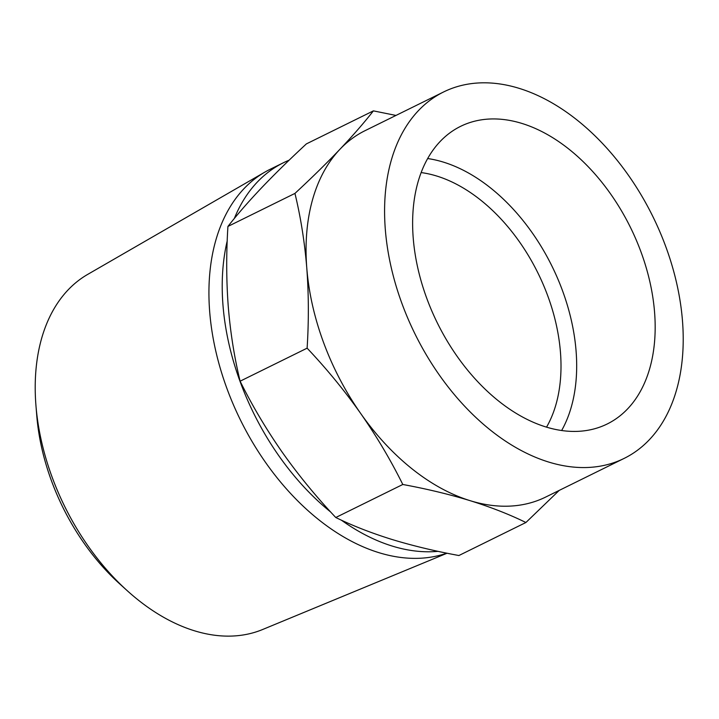 <?xml version="1.0" encoding="UTF-8"?>
<svg xmlns="http://www.w3.org/2000/svg" width="719" height="719" viewBox="0 0 719 719"><rect width="100%" height="100%" fill="white"/><g stroke="black" fill="none" stroke-linecap="round" stroke-linejoin="round"><path stroke-width="1.08" d="M559.22 490.394L525.913 522.506C509.331 514.382 490.718 507.102 470.1 500.667A204.25 132.62 63.8 0 0 545.676 497.072L624.182 458.38A204.25 132.62 -116.2 0 1 414.926 333.796A204.25 132.62 -116.2 0 1 443.605 91.96A204.25 132.62 -116.2 0 1 519.19 88.365A204.25 132.62 -116.2 0 1 672.921 268.555A204.25 132.62 -116.2 0 1 624.182 458.38M443.605 91.96L365.108 130.642A204.25 132.62 63.8 0 0 339.907 149.309C353.02 135.469 364.173 122.652 373.395 110.87L395.98 115.435M339.907 149.309A204.25 132.62 63.8 0 0 306.779 267.962C304.64 241.97 300.695 217.12 294.943 193.411C311.633 177.944 326.624 163.24 339.907 149.309M306.779 267.962A204.25 132.62 63.8 0 0 360.704 413.497C344.518 390.606 326.66 368.829 307.121 348.167C308.855 320.773 308.739 294.044 306.779 267.962M360.704 413.497A204.25 132.62 63.8 0 0 470.1 500.667C449.294 494.312 426.861 488.92 402.793 484.48C390.741 460.133 376.702 436.469 360.704 413.497M373.395 110.87L306.375 143.899C289.685 159.366 274.694 174.061 261.41 187.992C248.298 201.841 237.144 214.648 227.923 226.44C226.197 253.834 226.314 280.563 228.274 306.645C230.413 332.636 234.358 357.487 240.11 381.196C252.162 405.543 266.192 429.207 282.199 452.179C298.385 475.07 316.243 496.847 335.773 517.509C352.364 525.625 370.977 532.905 391.594 539.349C412.4 545.703 434.833 551.096 458.893 555.526L525.913 522.506M521.949 123.443A165.891 107.715 -116.2 0 1 646.812 269.805A165.891 107.715 -116.2 0 1 607.222 423.976A165.891 107.715 -116.2 0 1 437.269 322.786A165.891 107.715 -116.2 0 1 460.564 126.364A165.891 107.715 -116.2 0 1 521.949 123.443M447.065 553.226L262.624 629.511A198.111 128.638 -116.2 0 1 127.137 590.605L119.534 583.72A179.795 116.748 -116.2 0 1 36.777 415.798L35.95 405.579A198.111 128.638 -116.2 0 1 87.637 274.433L264.889 172.102A211.557 137.374 -116.2 0 1 270.056 169.333L283.376 162.773A211.557 137.374 -116.2 0 1 289.146 160.175M438.051 551.338A211.557 137.374 -116.2 0 1 341.39 520.17M330.632 511.973A211.557 137.374 -116.2 0 1 227.204 240.946M234.322 218.486A211.557 137.374 -116.2 0 1 283.376 162.773M227.923 226.44L294.943 193.411M240.11 381.196L307.121 348.167M335.773 517.509L402.793 484.48M446.796 553.172A211.557 137.374 -116.2 0 1 238.582 416.166A211.557 137.374 -116.2 0 1 264.889 172.102M127.137 590.605A198.111 128.638 -116.2 0 1 35.95 405.579M421.109 172.569A154.738 100.471 -116.2 0 1 436.748 176.038A154.738 100.471 -116.2 0 1 542.575 282.98A154.738 100.471 -116.2 0 1 546.557 427.122M427.634 158.54A165.891 107.715 -116.2 0 1 443.452 162.135A165.891 107.715 -116.2 0 1 556.65 276.177A165.891 107.715 -116.2 0 1 561.656 430.492"/></g></svg>
